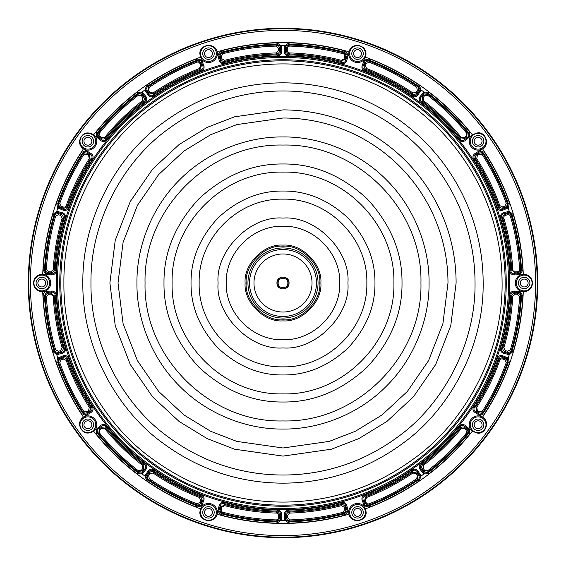 <?xml version="1.0" encoding="UTF-8"?>
<svg xmlns="http://www.w3.org/2000/svg" width="566" height="566" viewBox="0 0 566 566"><rect width="100%" height="100%" fill="white"/><g stroke="black" fill="none" stroke-linecap="round" stroke-linejoin="round"><path stroke-width="0.85" d="M319.825 283C321.41 301.296 301.303 321.41 283 319.825C264.704 321.41 244.59 301.303 246.175 283C244.59 264.704 264.697 244.59 283 246.175C301.296 244.59 321.41 264.697 319.825 283M276.958 283C276.583 290.797 289.417 290.797 289.042 283C289.417 275.203 276.583 275.203 276.958 283M278.154 283C277.878 289.254 288.122 289.247 287.846 283C288.122 276.746 277.878 276.753 278.154 283M283 226.202C252.648 225.417 225.417 252.648 226.202 283C225.417 313.352 252.648 340.583 283 339.798C313.352 340.583 340.583 313.352 339.798 283C340.583 252.648 313.352 225.417 283 226.202M283 245.135C264.188 243.5 243.5 264.18 245.135 283C243.5 301.812 264.18 322.5 283 320.865C301.812 322.5 322.5 301.82 320.865 283C322.5 264.188 301.82 243.5 283 245.135M283 199.154C238.194 197.994 197.994 238.194 199.154 283C197.994 327.806 238.194 368.006 283 366.846C327.806 368.006 368.006 327.806 366.846 283C368.006 238.194 327.806 197.994 283 199.154M283 218.087C250.745 215.292 215.292 250.745 218.087 283C215.292 315.255 250.745 350.708 283 347.913C315.255 350.708 350.708 315.255 347.913 283C350.708 250.745 315.255 215.292 283 218.087M283 172.106C223.74 170.578 170.578 223.74 172.106 283C170.578 342.26 223.74 395.422 283 393.894C342.26 395.422 395.422 342.26 393.894 283C395.422 223.74 342.26 170.578 283 172.106M283 191.039C259.433 190.749 237.755 199.727 217.974 217.974C199.734 237.755 190.756 259.433 191.039 283C190.749 306.567 199.727 328.245 217.974 348.026C237.755 366.266 259.433 375.244 283 374.961C306.567 375.251 328.245 366.273 348.026 348.026C366.266 328.245 375.244 306.567 374.961 283C375.251 259.433 366.273 237.755 348.026 217.974C328.245 199.734 306.567 190.756 283 191.039M283 145.059C209.293 143.156 143.156 209.293 145.059 283C143.156 356.707 209.293 422.844 283 420.941C356.707 422.844 422.844 356.707 420.941 283C422.844 209.293 356.707 143.156 283 145.059M283 163.991C252.5 163.624 224.454 175.241 198.85 198.85C175.241 224.447 163.624 252.5 163.991 283C163.624 313.5 175.241 341.546 198.85 367.15C224.447 390.759 252.5 402.376 283 402.009C313.5 402.376 341.546 390.759 367.15 367.15C390.759 341.553 402.376 313.5 402.009 283C402.376 252.5 390.759 224.454 367.15 198.85C341.553 175.241 313.5 163.624 283 163.991M118.011 283L123.084 242.39L137.418 205.359L158.692 174.512L184.007 151.009L210.701 134.694L236.8 124.605L283 118.011A164.989 164.989 0 0 1 447.989 283L442.916 323.611L428.582 360.641L407.308 391.488L381.993 414.991L355.299 431.306L329.2 441.395L283 447.989L236.8 441.395L210.701 431.306L184.007 414.991L158.692 391.488L137.418 360.641L123.084 323.611L118.011 283M283 136.944C248.347 136.533 208.444 150.662 179.719 179.719C150.662 208.437 136.533 248.347 136.944 283C136.533 317.653 150.662 357.556 179.719 386.281C208.437 415.338 248.347 429.467 283 429.056C317.653 429.467 357.556 415.338 386.281 386.281C415.338 357.563 429.467 317.653 429.056 283C429.467 248.347 415.338 208.444 386.281 179.719C357.563 150.662 317.653 136.533 283 136.944M90.963 283C90.199 217.811 126.536 158.834 167.777 129.366C209.342 98.569 251.488 91.027 283 90.963A192.037 192.037 0 0 1 475.037 283C475.801 348.189 439.464 407.166 398.223 436.634C356.658 467.431 314.512 474.973 283 475.037C251.488 474.973 209.342 467.431 167.777 436.634C126.536 407.166 90.199 348.189 90.963 283M283 109.896L234.529 116.815L207.142 127.4L179.139 144.514L152.579 169.177L130.258 201.538L115.223 240.387L109.896 283L115.223 325.613L130.258 364.462L152.579 396.823L179.139 421.486L207.142 438.6L234.529 449.185L283 456.104L331.471 449.185L358.858 438.6L386.861 421.486L413.421 396.823L435.742 364.462L450.777 325.613L456.104 283A173.104 173.104 0 0 0 283 109.896M63.916 283C63.045 208.628 104.498 141.351 151.547 107.731C198.97 72.597 247.052 63.986 283 63.916A219.084 219.084 0 0 1 502.084 283C502.955 357.372 461.502 424.649 414.453 458.269C367.03 493.403 318.948 502.014 283 502.084C247.052 502.014 198.97 493.403 151.547 458.269C104.498 424.649 63.045 357.372 63.916 283M283 82.848C250.158 82.912 206.229 90.779 162.909 122.879C119.921 153.591 82.056 215.052 82.848 283C82.056 350.948 119.921 412.409 162.909 443.121C206.229 475.221 250.158 483.088 283 483.152C315.842 483.088 359.771 475.221 403.091 443.121C446.079 412.409 483.944 350.948 483.152 283A200.152 200.152 0 0 0 283 82.848M483.845 424.762A5.731 5.731 0 0 1 478.114 430.493A5.731 5.731 0 0 1 472.384 424.762A5.731 5.731 0 0 1 478.114 419.024A5.731 5.731 0 0 1 483.845 424.762M482.062 424.762A3.948 3.948 0 0 1 478.114 428.703A3.948 3.948 0 0 1 474.174 424.762A3.948 3.948 0 0 1 478.114 420.814A3.948 3.948 0 0 1 482.062 424.762M363.259 512.372A5.731 5.731 0 0 1 357.528 518.102A5.731 5.731 0 0 1 351.797 512.372A5.731 5.731 0 0 1 357.528 506.641A5.731 5.731 0 0 1 363.259 512.372M361.469 512.372A3.948 3.948 0 0 1 357.528 516.319A3.948 3.948 0 0 1 353.58 512.372A3.948 3.948 0 0 1 357.528 508.431A3.948 3.948 0 0 1 361.469 512.372M214.203 512.372A5.731 5.731 0 0 1 208.472 518.102A5.731 5.731 0 0 1 202.741 512.372A5.731 5.731 0 0 1 208.472 506.641A5.731 5.731 0 0 1 214.203 512.372M212.42 512.372A3.948 3.948 0 0 1 208.472 516.319A3.948 3.948 0 0 1 204.531 512.372A3.948 3.948 0 0 1 208.472 508.431A3.948 3.948 0 0 1 212.42 512.372M93.616 424.762A5.731 5.731 0 0 1 87.886 430.493A5.731 5.731 0 0 1 82.155 424.762A5.731 5.731 0 0 1 87.886 419.024A5.731 5.731 0 0 1 93.616 424.762M91.826 424.762A3.948 3.948 0 0 1 87.886 428.703A3.948 3.948 0 0 1 83.938 424.762A3.948 3.948 0 0 1 87.886 420.814A3.948 3.948 0 0 1 91.826 424.762M47.558 283A5.731 5.731 0 0 1 41.827 288.731A5.731 5.731 0 0 1 36.09 283A5.731 5.731 0 0 1 41.827 277.269A5.731 5.731 0 0 1 47.558 283M45.768 283A3.948 3.948 0 0 1 41.827 286.948A3.948 3.948 0 0 1 37.88 283A3.948 3.948 0 0 1 41.827 279.052A3.948 3.948 0 0 1 45.768 283M93.616 141.238A5.731 5.731 0 0 1 87.886 146.976A5.731 5.731 0 0 1 82.155 141.238A5.731 5.731 0 0 1 87.886 135.507A5.731 5.731 0 0 1 93.616 141.238M91.826 141.238A3.948 3.948 0 0 1 87.886 145.186A3.948 3.948 0 0 1 83.938 141.238A3.948 3.948 0 0 1 87.886 137.297A3.948 3.948 0 0 1 91.826 141.238M214.203 53.629A5.731 5.731 0 0 1 208.472 59.359A5.731 5.731 0 0 1 202.741 53.629A5.731 5.731 0 0 1 208.472 47.898A5.731 5.731 0 0 1 214.203 53.629M212.42 53.629A3.948 3.948 0 0 1 208.472 57.569A3.948 3.948 0 0 1 204.531 53.629A3.948 3.948 0 0 1 208.472 49.681A3.948 3.948 0 0 1 212.42 53.629M363.259 53.629A5.731 5.731 0 0 1 357.528 59.359A5.731 5.731 0 0 1 351.797 53.629A5.731 5.731 0 0 1 357.528 47.898A5.731 5.731 0 0 1 363.259 53.629M361.469 53.629A3.948 3.948 0 0 1 357.528 57.569A3.948 3.948 0 0 1 353.58 53.629A3.948 3.948 0 0 1 357.528 49.681A3.948 3.948 0 0 1 361.469 53.629M483.845 141.238A5.731 5.731 0 0 1 478.114 146.976A5.731 5.731 0 0 1 472.384 141.238A5.731 5.731 0 0 1 478.114 135.507A5.731 5.731 0 0 1 483.845 141.238M482.062 141.238A3.948 3.948 0 0 1 478.114 145.186A3.948 3.948 0 0 1 474.174 141.238A3.948 3.948 0 0 1 478.114 137.297A3.948 3.948 0 0 1 482.062 141.238M529.91 283A5.731 5.731 0 0 1 524.173 288.731A5.731 5.731 0 0 1 518.442 283A5.731 5.731 0 0 1 524.173 277.269A5.731 5.731 0 0 1 529.91 283M528.12 283A3.948 3.948 0 0 1 524.173 286.948A3.948 3.948 0 0 1 520.232 283A3.948 3.948 0 0 1 524.173 279.052A3.948 3.948 0 0 1 528.12 283M28.3 283A254.7 254.7 0 0 1 283 28.3A254.7 254.7 0 0 1 537.7 283A254.7 254.7 0 0 1 283 537.7A254.7 254.7 0 0 1 28.3 283M478.114 433.273L472.242 431.32L470.233 428.858A8.879 8.879 0 0 1 479.579 415.996L482.543 417.149C489.604 420.977 486.498 433.429 478.114 433.273M478.114 416.873A7.889 7.889 0 0 0 470.226 424.762A7.889 7.889 0 0 0 478.114 432.65A7.889 7.889 0 0 0 486.003 424.762A7.889 7.889 0 0 0 478.114 416.873M366.152 512.372C366.358 522.093 350.665 523.642 348.918 514.225L348.741 511.056A8.879 8.879 0 0 1 363.86 506.145L365.579 508.813L366.152 512.372M349.639 512.372A7.889 7.889 0 0 0 357.528 520.26A7.889 7.889 0 0 0 365.417 512.372A7.889 7.889 0 0 0 357.528 504.483A7.889 7.889 0 0 0 349.639 512.372M217.344 512.372L217.082 514.225C215.363 523.607 199.664 522.128 199.848 512.372L200.421 508.813L202.14 506.145A8.879 8.879 0 0 1 217.259 511.056L217.344 512.372M200.583 512.372A7.889 7.889 0 0 0 208.472 520.26A7.889 7.889 0 0 0 216.361 512.372A7.889 7.889 0 0 0 208.472 504.483A7.889 7.889 0 0 0 200.583 512.372M96.765 424.762A8.879 8.879 0 0 1 95.767 428.858L93.758 431.32C86.442 435.013 81.681 432.827 79.459 424.762C79.488 421.493 80.825 418.96 83.457 417.149L86.421 415.996A8.879 8.879 0 0 1 96.765 424.762M79.997 424.762A7.889 7.889 0 0 0 87.886 432.65A7.889 7.889 0 0 0 95.774 424.762A7.889 7.889 0 0 0 87.886 416.873A7.889 7.889 0 0 0 79.997 424.762M41.827 291.759C36.797 291.129 34.017 288.207 33.479 283C34.01 277.8 36.79 274.878 41.827 274.241L45.789 275.055A8.879 8.879 0 0 1 45.789 290.945L41.827 291.759M41.827 275.111A7.889 7.889 0 0 0 33.932 283A7.889 7.889 0 0 0 41.827 290.889A7.889 7.889 0 0 0 49.716 283A7.889 7.889 0 0 0 41.827 275.111M96.765 141.238A8.879 8.879 0 0 1 86.421 150.004L83.457 148.851C80.825 147.047 79.495 144.507 79.459 141.238C81.674 133.18 86.442 130.994 93.758 134.68L95.767 137.142A8.879 8.879 0 0 1 96.765 141.238M79.997 141.238A7.889 7.889 0 0 0 87.886 149.127A7.889 7.889 0 0 0 95.774 141.238A7.889 7.889 0 0 0 87.886 133.35A7.889 7.889 0 0 0 79.997 141.238M217.344 53.629L217.259 54.944A8.879 8.879 0 0 1 202.14 59.854L200.421 57.187L199.848 53.629C199.642 43.907 215.335 42.358 217.082 51.775L217.344 53.629M200.583 53.629A7.889 7.889 0 0 0 208.472 61.517A7.889 7.889 0 0 0 216.361 53.629A7.889 7.889 0 0 0 208.472 45.74A7.889 7.889 0 0 0 200.583 53.629M357.528 62.508A8.879 8.879 0 0 1 348.741 54.944L348.918 51.775C350.248 47.686 353.113 45.513 357.528 45.259C364.384 46.589 367.065 50.558 365.579 57.187L363.86 59.854A8.879 8.879 0 0 1 357.528 62.508M357.528 45.74A7.889 7.889 0 0 0 349.639 53.629A7.889 7.889 0 0 0 357.528 61.517A7.889 7.889 0 0 0 365.417 53.629A7.889 7.889 0 0 0 357.528 45.74M478.114 150.124A8.879 8.879 0 0 1 470.233 137.142L472.242 134.68L478.114 132.727C486.456 132.55 489.632 145.002 482.543 148.851L479.579 150.004A8.879 8.879 0 0 1 478.114 150.124M478.114 133.35A7.889 7.889 0 0 0 470.226 141.238A7.889 7.889 0 0 0 478.114 149.127A7.889 7.889 0 0 0 486.003 141.238A7.889 7.889 0 0 0 478.114 133.35M524.173 291.759L520.211 290.945A8.879 8.879 0 0 1 520.211 275.055L524.173 274.241C529.203 274.871 531.983 277.793 532.521 283C531.998 288.193 529.21 291.115 524.173 291.759M524.173 275.111A7.889 7.889 0 0 0 516.284 283A7.889 7.889 0 0 0 524.173 290.889A7.889 7.889 0 0 0 532.068 283A7.889 7.889 0 0 0 524.173 275.111M283 537.587A254.587 254.587 0 0 0 537.587 283A254.587 254.587 0 0 0 283 28.413A254.587 254.587 0 0 0 28.413 283A254.587 254.587 0 0 0 283 537.587M289.092 523.147L284.797 520.338L284.309 514.607C284.415 511.89 285.844 510.376 288.603 510.051A227.122 227.122 0 0 0 341.447 502.474C344.057 501.971 345.847 502.983 346.817 505.516L348.118 511.24L344.772 515.145A240.225 240.225 0 0 1 289.092 523.147L289.063 521.795L285.745 519.949L284.797 520.338A237.345 237.345 0 0 1 281.203 520.338L276.908 523.147L276.937 521.795L280.255 519.949L280.481 518.697L281.543 518.739L281.415 519.701L281.203 520.338L280.255 519.949M276.908 523.147A240.225 240.225 0 0 1 221.228 515.145L217.882 511.24A237.345 237.345 0 0 1 217.259 511.056M92.336 159.591A227.122 227.122 0 0 0 68.79 207.51C67.658 210.028 65.769 210.927 63.13 210.184L57.831 207.955L56.487 202.996A240.225 240.225 0 0 1 81.306 152.509L82.438 153.244L85.841 151.539L86.06 150.542L91.098 153.549C93.206 155.233 93.623 157.242 92.336 159.591L91.444 159.018L90.164 159.265L89.216 154.688L88.629 155.565L89.272 158.699L90.164 159.265A229.117 229.117 0 0 0 67.22 205.967L67.793 207.156C66.972 209.137 65.543 209.809 63.498 209.187L59.614 207.779M65.331 218.165A227.122 227.122 0 0 0 56.211 270.767C55.878 273.399 54.364 274.793 51.655 274.935L45.811 274.404L43.122 270.017A240.225 240.225 0 0 1 52.723 214.585L56.727 211.366L62.324 212.675C64.871 213.615 65.875 215.448 65.331 218.165L64.312 217.868L63.151 218.49C63.491 216.552 62.727 215.172 60.866 214.337L60.569 215.349L62.14 218.193L63.151 218.49A229.117 229.117 0 0 0 54.265 269.756L55.15 270.711C54.952 272.805 53.798 273.859 51.697 273.873L46.228 273.47L44.473 270.088A238.88 238.88 0 0 1 54.011 214.967L56.805 212.384L56.727 211.366A237.345 237.345 0 0 1 57.831 207.955L58.496 207.17L57.76 203.442A238.88 238.88 0 0 1 82.438 153.244L82.664 154.398L83.556 154.964L86.761 154.306L87.348 153.428C85.53 152.509 83.966 152.834 82.664 154.398M47.53 291.214L51.655 291.065C54.357 291.186 55.871 292.58 56.211 295.233A227.122 227.122 0 0 0 65.331 347.835C65.897 350.538 64.892 352.37 62.324 353.325L56.727 354.634L52.723 351.415A240.225 240.225 0 0 1 43.122 295.983C43.186 293.719 44.084 292.261 45.811 291.603L47.53 291.214L47.565 292.275L51.69 292.127C53.784 292.162 54.937 293.216 55.15 295.289L54.265 296.244L50.813 293.096L50.848 294.15L53.211 296.308L54.265 296.244A229.117 229.117 0 0 0 63.151 347.51L64.312 348.132C64.814 350.22 64.05 351.613 62.027 352.307L56.805 353.616L54.018 351.026A238.88 238.88 0 0 1 44.473 295.912L46.228 292.53L45.811 291.603A237.345 237.345 0 0 1 45.789 290.945M68.79 358.49A227.122 227.122 0 0 0 92.336 406.409C93.616 408.73 93.206 410.746 91.098 412.451L86.06 415.458L81.306 413.491A240.225 240.225 0 0 1 56.487 363.004L57.831 358.045L63.13 355.816C65.748 355.08 67.637 355.972 68.79 358.49L67.793 358.844L67.22 360.04C66.356 358.271 64.927 357.599 62.925 358.016L63.286 359.014L66.222 360.393L67.22 360.033A229.117 229.117 0 0 0 90.164 406.728L91.444 406.982C92.513 408.801 92.201 410.329 90.503 411.574L85.841 414.461L82.438 412.755A238.88 238.88 0 0 1 57.76 362.558L58.496 358.83L57.831 358.045A237.345 237.345 0 0 1 56.727 354.634L56.805 353.616M106.712 426.198A227.122 227.122 0 0 0 145.009 463.391C147.061 465.252 147.323 467.325 145.802 469.603L142.045 473.954L136.915 473.7A240.225 240.225 0 0 1 96.567 434.504L97.621 433.648L97.048 429.884L96.163 429.375L100.578 425.505C102.835 424.019 104.88 424.252 106.712 426.198L105.892 426.87L105.736 428.165L101.088 427.648L101.739 428.476L104.915 428.83L105.736 428.165M154.079 469.985A227.122 227.122 0 0 0 201.284 494.91C203.689 496.035 204.538 497.91 203.838 500.528L201.524 505.919L196.522 507.122A240.225 240.225 0 0 1 146.778 480.867L144.946 476.063L147.924 471.145C149.608 469.009 151.653 468.62 154.079 469.985L153.471 470.855L153.711 472.157C151.971 471.237 150.422 471.535 149.056 473.049L149.926 473.636L153.117 473.027L153.711 472.15A229.117 229.117 0 0 0 199.72 496.446L200.902 495.901C202.833 496.736 203.484 498.158 202.84 500.167L200.767 505.24L197.01 505.863A238.88 238.88 0 0 1 147.542 479.756L145.943 476.303L144.946 476.063A237.345 237.345 0 0 1 142.045 473.954L141.507 473.084L137.736 472.631L136.915 473.7M221.228 515.145L221.575 513.843L218.9 511.133L217.882 511.24L219.184 505.516C220.132 502.983 221.922 501.971 224.553 502.474L224.278 503.499L224.914 504.631L220.853 506.945L221.865 507.235L224.645 505.657L224.914 504.631A229.117 229.117 0 0 0 276.413 512.025L277.368 511.112C279.505 511.282 280.595 512.435 280.63 514.572L280.488 518.697L279.583 517.734L278.529 517.699C278.359 519.079 277.581 519.814 276.173 519.906L276.144 520.961L276.937 521.795M224.553 502.474A227.122 227.122 0 0 0 277.397 510.051C280.149 510.348 281.578 511.869 281.691 514.607L280.63 514.572L279.661 515.485C279.484 513.475 278.401 512.322 276.413 512.025L276.385 513.079C277.779 513.242 278.522 514.027 278.606 515.449L279.661 515.485L279.583 517.734C279.279 519.701 278.132 520.777 276.144 520.961A238.067 238.067 0 0 1 222.594 513.277M364.716 494.91A227.122 227.122 0 0 0 411.921 469.985C414.326 468.606 416.378 468.995 418.076 471.145L421.054 476.063L419.222 480.867A240.225 240.225 0 0 1 369.478 507.122L364.476 505.919L362.162 500.528C361.441 497.924 362.297 496.049 364.716 494.91L365.098 495.901L366.28 496.446L364.355 500.705L365.346 500.344L366.662 497.429L366.28 496.446A229.117 229.117 0 0 0 412.289 472.15L412.529 470.855C414.354 469.738 415.911 470.028 417.199 471.74L420.057 476.303L418.458 479.756A238.88 238.88 0 0 1 368.99 505.863L365.233 505.24L364.476 505.919A237.345 237.345 0 0 1 363.86 506.145M420.991 463.391A227.122 227.122 0 0 0 459.288 426.198C461.099 424.259 463.144 424.033 465.422 425.505L469.837 429.375L469.433 434.504A240.225 240.225 0 0 1 429.085 473.7L428.264 472.631L424.493 473.084L423.955 473.954L420.198 469.603C418.684 467.346 418.946 465.273 420.991 463.391L421.635 464.24L422.943 464.417C421.536 465.783 421.337 467.346 422.356 469.122L423.184 468.471L423.587 465.252L422.943 464.41A229.117 229.117 0 0 0 460.264 428.158M473.664 406.409A227.122 227.122 0 0 0 497.21 358.49C498.342 355.972 500.231 355.073 502.87 355.816L508.169 358.045L509.513 363.004A240.225 240.225 0 0 1 484.694 413.491L483.562 412.755L480.159 414.461L479.94 415.458L474.902 412.451C472.794 410.767 472.377 408.758 473.664 406.409L474.556 406.982L475.836 406.735L476.784 411.312L477.371 410.435L476.728 407.301L475.836 406.735A229.117 229.117 0 0 0 498.78 360.033L498.207 358.844C499.028 356.863 500.457 356.191 502.502 356.813L506.386 358.221M500.669 347.835A227.122 227.122 0 0 0 509.789 295.233C510.122 292.601 511.636 291.207 514.345 291.065L520.189 291.596L522.878 295.983A240.225 240.225 0 0 1 513.277 351.415L509.273 354.634L503.676 353.325C501.129 352.385 500.125 350.552 500.669 347.835L501.688 348.132L502.849 347.51C502.509 349.448 503.273 350.828 505.134 351.663L505.431 350.651L503.86 347.807L502.849 347.51A229.117 229.117 0 0 0 511.735 296.244L510.85 295.289C511.048 293.195 512.202 292.141 514.303 292.127L519.772 292.53L521.527 295.912A238.88 238.88 0 0 1 511.989 351.033L509.195 353.616L509.273 354.634A237.345 237.345 0 0 1 508.169 358.045L507.504 358.83L508.24 362.558A238.88 238.88 0 0 1 483.562 412.755L483.336 411.602L482.444 411.036L479.239 411.694L478.652 412.572C480.47 413.491 482.034 413.166 483.336 411.602M518.47 274.786L514.345 274.935C511.643 274.814 510.129 273.42 509.789 270.767A227.122 227.122 0 0 0 500.669 218.165C500.103 215.462 501.108 213.63 503.676 212.675L509.273 211.366L513.277 214.585A240.225 240.225 0 0 1 522.878 270.017L520.189 274.397L518.47 274.786L518.435 273.725L514.31 273.873C512.216 273.838 511.063 272.784 510.85 270.711L511.735 269.756L515.187 272.904L515.152 271.85C513.787 271.786 513.001 271.072 512.789 269.692L511.735 269.756A229.117 229.117 0 0 0 502.849 218.49L501.688 217.868C501.186 215.78 501.95 214.387 503.973 213.693L509.195 212.384L511.982 214.974A238.88 238.88 0 0 1 521.527 270.088L519.772 273.47L520.189 274.397A237.345 237.345 0 0 1 520.211 275.055M497.21 207.51A227.122 227.122 0 0 0 473.664 159.591C472.384 157.27 472.794 155.254 474.902 153.549L479.94 150.542L484.694 152.509A240.225 240.225 0 0 1 509.513 202.996L508.169 207.955L502.87 210.184C500.252 210.92 498.363 210.028 497.21 207.51L498.207 207.156L498.78 205.96C499.644 207.729 501.073 208.401 503.075 207.984L502.714 206.986L499.778 205.607L498.78 205.967A229.117 229.117 0 0 0 475.836 159.272L474.556 159.018C473.487 157.199 473.799 155.671 475.497 154.426L480.159 151.539L483.562 153.244A238.88 238.88 0 0 1 508.24 203.442L507.504 207.17L508.169 207.955A237.345 237.345 0 0 1 509.273 211.366L509.195 212.384M459.288 139.802A227.122 227.122 0 0 0 420.991 102.609C418.939 100.748 418.677 98.675 420.198 96.397L423.955 92.046L429.085 92.3A240.225 240.225 0 0 1 469.433 131.496L468.379 132.352L468.952 136.116L469.837 136.625L465.422 140.495C463.165 141.981 461.12 141.748 459.288 139.802L460.108 139.13L460.264 137.835L464.912 138.352L464.262 137.524L461.085 137.17L460.264 137.835M411.921 96.015A227.122 227.122 0 0 0 364.716 71.09C362.311 69.965 361.462 68.09 362.162 65.472L364.476 60.081L369.478 58.878A240.225 240.225 0 0 1 419.222 85.133L421.054 89.937L418.076 94.855C416.392 96.991 414.347 97.38 411.921 96.015L412.529 95.145L412.289 93.843C414.029 94.763 415.578 94.465 416.944 92.951L416.074 92.364L412.883 92.973L412.289 93.85A229.117 229.117 0 0 0 366.28 69.554L365.098 70.099C363.167 69.264 362.516 67.842 363.16 65.833L365.233 60.76L368.99 60.138A238.88 238.88 0 0 1 418.458 86.244L420.057 89.697L421.054 89.937A237.345 237.345 0 0 1 423.955 92.046L424.493 92.916L428.264 93.369L429.085 92.3M344.772 50.855L344.425 52.157L347.1 54.867L348.118 54.761L346.817 60.484C345.868 63.017 344.078 64.029 341.447 63.526L341.723 62.501L341.086 61.369L345.147 59.055L344.135 58.765L341.355 60.343L341.086 61.369A229.117 229.117 0 0 0 289.587 53.975L288.632 54.888C286.495 54.718 285.406 53.565 285.37 51.428L285.745 46.051L289.063 44.205L289.092 42.853A240.225 240.225 0 0 1 344.772 50.855L348.118 54.761A237.345 237.345 0 0 1 348.741 54.944M341.447 63.526A227.122 227.122 0 0 0 288.603 55.949C285.851 55.652 284.422 54.131 284.309 51.393L285.37 51.428L286.339 50.516C286.516 52.525 287.599 53.678 289.587 53.975L289.615 52.921C288.221 52.758 287.478 51.973 287.394 50.551L286.339 50.516L286.417 48.266L287.471 48.301C287.641 46.921 288.419 46.186 289.827 46.094L289.856 45.039L289.063 44.205M281.543 47.261L281.691 51.393C281.585 54.11 280.156 55.624 277.397 55.949A227.122 227.122 0 0 0 224.553 63.526C221.943 64.029 220.153 63.017 219.184 60.484L217.882 54.761L221.228 50.855A240.225 240.225 0 0 1 276.908 42.853L276.937 44.205L280.255 46.051L281.203 45.662L281.543 47.261L280.481 47.303L280.63 51.428C280.58 53.558 279.491 54.711 277.368 54.888L276.413 53.975C278.359 53.699 279.441 52.546 279.661 50.516L278.606 50.551L276.385 52.921L276.413 53.975A229.117 229.117 0 0 0 224.914 61.369L224.278 62.501C222.226 62.968 220.867 62.196 220.202 60.194L218.9 54.867L221.575 52.157A238.88 238.88 0 0 1 276.937 44.198M201.284 71.09A227.122 227.122 0 0 0 154.079 96.015C151.674 97.394 149.622 97.005 147.924 94.855L144.946 89.937L146.778 85.133A240.225 240.225 0 0 1 196.522 58.878L201.524 60.081L203.838 65.472C204.559 68.076 203.703 69.951 201.284 71.09L200.902 70.099L199.72 69.554L201.645 65.295L200.654 65.656L199.338 68.571L199.72 69.554A229.117 229.117 0 0 0 153.711 93.85L153.471 95.145C151.646 96.262 150.089 95.972 148.801 94.26L145.943 89.697L147.542 86.244A238.88 238.88 0 0 1 197.01 60.138L200.767 60.76L201.524 60.081A237.345 237.345 0 0 1 202.14 59.854M145.009 102.609A227.122 227.122 0 0 0 106.712 139.802C104.901 141.741 102.856 141.967 100.578 140.495L96.163 136.625L96.567 131.496A240.225 240.225 0 0 1 136.915 92.3L137.736 93.369L141.507 92.916L142.045 92.046L145.802 96.397C147.316 98.654 147.054 100.727 145.009 102.609L144.365 101.76L143.056 101.583C144.464 100.217 144.663 98.654 143.644 96.878L142.816 97.529L142.413 100.748L143.056 101.59A229.117 229.117 0 0 0 105.736 137.842M95.767 137.142A237.345 237.345 0 0 1 96.163 136.625L97.048 136.116L97.621 132.352L96.567 131.496M97.324 137.948L97.982 137.114L97.048 136.116M100.578 140.495L101.236 139.653L97.975 137.114L99.312 136.965L99.963 136.13L99.602 132.883L98.781 132.211L97.621 132.352M106.712 139.802L105.892 139.13C104.498 140.715 102.948 140.884 101.236 139.653L101.088 138.352C102.722 139.37 104.271 139.194 105.736 137.835L105.892 139.13A228.176 228.176 0 0 1 144.365 101.767C145.978 100.373 146.177 98.802 144.967 97.048L145.802 96.397M143.262 93.142L142.427 93.793L144.967 97.048L143.644 96.878L142.257 95.102C140.899 93.708 139.342 93.51 137.58 94.515L137.736 93.369M141.507 92.916L142.427 93.793L142.257 95.102L141.429 95.753L138.224 95.35L137.58 94.515A238.067 238.067 0 0 0 98.781 132.211C97.706 133.887 97.883 135.472 99.312 136.965L101.088 138.359L101.739 137.524L99.963 136.13M136.915 92.3L142.045 92.046A237.345 237.345 0 0 1 144.946 89.937L145.943 89.697M145.611 91.43L148.667 90.489L149.275 87.327L146.778 85.133M147.924 94.855L148.801 94.26L149.056 92.951L153.711 93.843L153.117 92.973L149.926 92.364L149.056 92.951M154.079 96.015L153.471 95.145M203.838 65.472L202.84 65.833C203.456 67.835 202.812 69.257 200.902 70.099A228.176 228.176 0 0 0 153.478 95.145M202.423 61.588L201.425 61.956L202.84 65.833L201.645 65.295L200.88 63.173M200.767 60.76L201.425 61.956L200.873 63.173C199.94 61.361 198.489 60.703 196.515 61.199L197.01 60.138L196.522 58.878M217.259 54.944A237.345 237.345 0 0 1 217.882 54.761L218.9 54.867M218.044 56.515L219.063 56.225L220.231 56.883C219.948 54.838 220.74 53.452 222.594 52.73L221.575 52.157L221.228 50.855M219.184 60.484L220.202 60.194L220.853 59.055C221.575 60.838 222.933 61.609 224.914 61.369L224.645 60.343L221.865 58.765L220.853 59.055L220.224 56.883L221.242 56.593L222.863 53.749L222.594 52.73M224.553 63.526L224.278 62.501A228.176 228.176 0 0 1 277.368 54.888L277.397 55.949M281.691 51.393L280.63 51.428L279.661 50.516L279.583 48.259C279.3 46.334 278.154 45.259 276.144 45.039L276.937 44.205M280.255 46.051L280.481 47.303L279.583 48.266L278.529 48.301L276.173 46.094L276.144 45.039A238.067 238.067 0 0 0 222.594 52.723M284.309 51.393L284.585 46.299L284.797 45.662L285.745 46.051M284.457 47.261L285.519 47.303L286.417 48.266C286.721 46.299 287.868 45.223 289.856 45.039A238.067 238.067 0 0 1 343.406 52.723M288.603 55.949L288.632 54.888A228.176 228.176 0 0 1 341.723 62.508C343.76 62.939 345.119 62.175 345.798 60.194L346.817 60.484M347.956 56.515L346.937 56.225L345.798 60.194L345.147 59.055L345.776 56.883M347.1 54.867L346.937 56.225L345.769 56.883C346.081 54.867 345.295 53.487 343.406 52.73L344.425 52.157A238.88 238.88 0 0 0 289.063 44.198M363.86 59.854A237.345 237.345 0 0 1 364.476 60.081L365.233 60.76M363.577 61.588L364.575 61.956L365.127 63.173C366.103 61.354 367.553 60.696 369.485 61.199L368.99 60.138L369.478 58.878M362.162 65.472L363.16 65.833L364.355 65.295C363.896 67.163 364.532 68.578 366.28 69.554L366.662 68.571L365.346 65.656L364.355 65.295L365.12 63.173L366.117 63.533L369.096 62.182L369.485 61.199A238.067 238.067 0 0 1 417.326 86.449L418.458 86.244L419.222 85.133M364.716 71.09L365.098 70.099A228.176 228.176 0 0 1 412.522 95.145M418.076 94.855L417.199 94.26C415.904 95.951 414.347 96.248 412.529 95.145M420.389 91.43L419.505 90.836L417.199 94.26L416.944 92.951M420.057 89.697L419.505 90.836L418.21 91.084C419.116 89.357 418.819 87.815 417.326 86.457L416.725 87.327L417.333 90.489L418.21 91.084L416.951 92.958M422.738 93.142L423.573 93.793L424.493 92.916M420.198 96.397L421.033 97.048L423.573 93.793L423.743 95.102L424.571 95.753L427.776 95.35L428.42 94.515L428.264 93.369M420.991 102.609L421.635 101.76C420.007 100.373 419.802 98.802 421.033 97.048L422.356 96.878L422.943 101.583L421.635 101.76A228.176 228.176 0 0 1 460.108 139.13C461.502 140.686 463.052 140.856 464.764 139.653L465.422 140.495M468.676 137.948L468.018 137.114L464.764 139.661L464.912 138.352L466.688 136.965L467.219 132.211L468.379 132.352M468.952 136.116L468.018 137.114L466.688 136.965L466.037 136.13L466.398 132.883L467.219 132.211A238.067 238.067 0 0 0 428.42 94.515L423.743 95.102M479.579 150.004A237.345 237.345 0 0 1 479.94 150.542L480.159 151.539M478.327 151.235L479.239 154.306L482.444 154.964L484.694 152.509M474.902 153.549L475.497 154.426L476.784 154.688C475.313 155.933 474.994 157.454 475.836 159.265L476.728 158.699L477.371 155.565L476.784 154.688L478.652 153.428C480.513 152.53 482.076 152.855 483.336 154.398M473.664 159.591L474.556 159.018A228.176 228.176 0 0 1 498.207 207.156C499.035 209.123 500.464 209.795 502.502 209.187L502.87 210.184M506.747 208.769L506.386 207.772L502.502 209.187L503.075 207.984L505.19 207.213C506.938 206.349 507.61 204.927 507.2 202.946L508.24 203.442L509.513 202.996M507.504 207.17L506.386 207.772L505.19 207.213L504.83 206.215L506.202 203.3L507.2 202.946A238.067 238.067 0 0 0 483.336 154.391M507.645 211.535L507.596 214.726C508.961 214.457 509.902 214.974 510.419 216.283L513.277 214.585M503.676 212.675L503.973 213.693L505.141 214.337C503.287 215.122 502.523 216.509 502.849 218.49L503.86 218.193C503.584 216.82 504.108 215.872 505.431 215.349L505.141 214.337M500.669 218.165L501.688 217.868A228.176 228.176 0 0 1 510.85 270.711L509.789 270.767M514.345 274.935L514.303 273.873L515.187 272.904L517.444 272.826C519.461 272.501 520.529 271.319 520.663 269.289L521.527 270.088L522.878 270.017M519.772 273.47L518.435 273.725L517.444 272.826L517.409 271.772C518.831 271.581 519.567 270.774 519.609 269.352L520.663 269.289M520.211 290.945A237.345 237.345 0 0 1 520.189 291.596L519.772 292.53M518.47 291.214L517.409 294.228L519.609 296.648L522.878 295.983M514.345 291.065L514.303 292.127L515.187 293.096C513.27 293.238 512.124 294.285 511.735 296.244L512.789 296.308L515.152 294.15L515.187 293.096L517.444 293.174C519.482 293.542 520.55 294.723 520.663 296.711M509.789 295.233L510.85 295.289A228.176 228.176 0 0 1 501.688 348.132C501.2 350.213 501.957 351.599 503.973 352.307L503.676 353.325M507.645 354.465L507.943 353.446L503.973 352.307L505.134 351.663L507.306 352.285C509.223 352.618 510.603 351.854 511.438 350.014L511.982 351.026L513.277 351.415M509.195 353.616L507.943 353.446L507.306 352.285L507.596 351.274L510.419 349.717L511.438 350.014A238.067 238.067 0 0 0 520.67 296.711M506.747 357.231L506.386 358.228L507.504 358.83M502.87 355.816L502.502 356.813L503.075 358.016C501.108 357.57 499.679 358.243 498.78 360.04L499.778 360.393C500.358 359.113 501.335 358.653 502.714 359.014L503.075 358.016L505.19 358.787L504.83 359.785L506.202 362.7L509.513 363.004M497.21 358.49L498.207 358.844A228.176 228.176 0 0 1 474.556 406.982C473.509 408.786 473.827 410.322 475.497 411.574L474.902 412.451M478.327 414.765L478.921 413.88L475.497 411.574L476.784 411.312L478.652 412.572L478.921 413.88L480.159 414.461M470.233 428.858A237.345 237.345 0 0 1 469.837 429.375L468.952 429.884L468.379 433.648L469.433 434.504M468.676 428.052L468.018 428.887L468.952 429.884M465.422 425.505L464.764 426.347L468.025 428.887L466.688 429.035L466.037 429.87L466.398 433.117L467.219 433.789L468.379 433.648M459.288 426.198L460.108 426.87C461.502 425.285 463.052 425.116 464.764 426.347L464.912 427.648C463.278 426.63 461.729 426.806 460.264 428.165L460.108 426.87A228.176 228.176 0 0 1 421.635 464.233C420.022 465.627 419.823 467.198 421.033 468.952L420.198 469.603M422.738 472.858L423.573 472.207L421.033 468.952L422.356 469.122L423.743 470.898C425.101 472.292 426.658 472.49 428.42 471.485L428.264 472.631M424.493 473.084L423.573 472.207L423.743 470.898L424.571 470.247L427.776 470.65L428.42 471.485A238.067 238.067 0 0 0 467.219 433.789C468.294 432.113 468.117 430.528 466.688 429.035L464.912 427.641L464.262 428.476L466.037 429.87M429.085 473.7L423.955 473.954A237.345 237.345 0 0 1 421.054 476.063L420.057 476.303M420.389 474.57L417.333 475.511L416.725 478.673L419.222 480.867M418.076 471.145L417.199 471.74L416.944 473.049L412.289 472.157L412.883 473.027L416.074 473.636L416.944 473.049M411.921 469.985L412.529 470.855M362.162 500.528L363.16 500.167C362.544 498.165 363.188 496.743 365.098 495.901A228.176 228.176 0 0 0 412.522 470.855M363.577 504.412L364.575 504.044L363.16 500.167L364.355 500.705L365.12 502.827L366.117 502.467C366.74 503.761 367.73 504.214 369.096 503.818L369.478 507.122M365.233 505.24L364.575 504.044L365.127 502.827C366.06 504.639 367.511 505.297 369.485 504.801A238.067 238.067 0 0 0 417.326 479.551L418.21 474.916L416.951 473.042M348.741 511.056A237.345 237.345 0 0 1 348.118 511.24L347.1 511.133L344.425 513.843A238.88 238.88 0 0 1 289.063 521.802M347.956 509.485L346.937 509.775L347.1 511.133M346.817 505.516L345.798 505.806L346.937 509.775L345.769 509.117C346.052 511.162 345.26 512.548 343.406 513.27L344.425 513.843L344.772 515.145M341.447 502.474L341.723 503.499C343.774 503.033 345.133 503.804 345.798 505.806L345.147 506.945C344.425 505.162 343.067 504.391 341.086 504.631L341.723 503.499A228.176 228.176 0 0 1 288.632 511.112L289.587 512.025C287.641 512.301 286.559 513.454 286.339 515.485L287.394 515.449L289.615 513.079L289.587 512.025A229.117 229.117 0 0 0 341.086 504.631L341.355 505.657L344.135 507.235L345.147 506.945L345.776 509.117L344.758 509.407L343.137 512.251L343.406 513.27M288.603 510.051L288.632 511.112C286.509 511.289 285.42 512.442 285.37 514.572L284.309 514.607M284.457 518.739L285.519 518.697L285.37 514.572L286.339 515.485L286.417 517.741C286.7 519.666 287.846 520.741 289.856 520.961L289.063 521.795M285.745 519.949L285.519 518.697L286.417 517.734L287.471 517.699L289.827 519.906L289.856 520.961A238.067 238.067 0 0 0 343.406 513.277M277.397 510.051L277.368 511.112A228.176 228.176 0 0 1 224.278 503.492C222.24 503.061 220.881 503.825 220.202 505.806L219.184 505.516M218.044 509.485L219.063 509.775L220.202 505.806L220.853 506.945L220.224 509.117L221.242 509.407C220.981 510.822 221.525 511.77 222.863 512.251L222.594 513.27L221.575 513.843A238.88 238.88 0 0 0 276.937 521.802M218.9 511.133L219.063 509.775L220.231 509.117C219.919 511.133 220.705 512.513 222.594 513.27M202.14 506.145A237.345 237.345 0 0 1 201.524 505.919L200.767 505.24M202.423 504.412L201.425 504.044L200.873 502.827C199.897 504.646 198.447 505.304 196.515 504.801L197.01 505.863L196.522 507.122M203.838 500.528L202.84 500.167L201.645 500.705C202.104 498.837 201.468 497.422 199.72 496.446L199.338 497.429L200.654 500.344L201.645 500.705L200.88 502.827L199.883 502.467L196.904 503.818L196.515 504.801A238.067 238.067 0 0 1 148.674 479.551L147.542 479.756L146.778 480.867M201.284 494.91L200.902 495.901A228.176 228.176 0 0 1 153.478 470.855M147.924 471.145L148.801 471.74C150.096 470.049 151.653 469.752 153.471 470.855M145.611 474.57L146.495 475.164L148.801 471.74L149.056 473.049M145.943 476.303L146.495 475.164L147.79 474.916C146.884 476.643 147.181 478.185 148.674 479.543L149.275 478.673L148.667 475.511L147.79 474.916L149.049 473.042M143.262 472.858L142.427 472.207L141.507 473.084M145.802 469.603L144.967 468.952L142.427 472.207L142.257 470.898L141.429 470.247L138.224 470.65L137.58 471.485L137.736 472.631M145.009 463.391L144.365 464.24C145.993 465.627 146.198 467.198 144.967 468.952L143.644 469.122L143.056 464.417L144.365 464.24A228.176 228.176 0 0 1 105.892 426.87C104.498 425.314 102.948 425.144 101.236 426.347L100.578 425.505M97.324 428.052L97.982 428.887L101.236 426.34L101.088 427.648L99.312 429.035L98.781 433.789L97.621 433.648M97.048 429.884L97.982 428.887L99.312 429.035L99.963 429.87L99.602 433.117L98.781 433.789A238.067 238.067 0 0 0 137.58 471.485L142.257 470.898M86.421 415.996A237.345 237.345 0 0 1 86.06 415.458L85.841 414.461M87.673 414.765L86.761 411.694L83.556 411.036L81.306 413.491M91.098 412.451L90.503 411.574L89.216 411.312C90.687 410.067 91.006 408.546 90.164 406.735L89.272 407.301L88.629 410.435L89.216 411.312L87.348 412.572C85.487 413.47 83.924 413.145 82.664 411.602M92.336 406.409L91.444 406.982A228.176 228.176 0 0 1 67.793 358.844C66.965 356.877 65.536 356.205 63.498 356.813L63.13 355.816M59.253 357.231L59.614 358.228L63.498 356.813L62.925 358.016L60.81 358.787C59.062 359.651 58.39 361.073 58.8 363.054L57.76 362.558L56.487 363.004M58.496 358.83L59.614 358.228L60.81 358.787L61.17 359.785L59.798 362.7L58.8 363.054A238.067 238.067 0 0 0 82.664 411.609M58.355 354.465L58.404 351.274L60.569 350.651L60.859 351.663C62.713 350.878 63.477 349.491 63.151 347.51L62.14 347.807A230.178 230.178 0 0 1 53.211 296.308M62.324 353.325L62.027 352.307L60.859 351.663M65.331 347.835L64.312 348.132A228.176 228.176 0 0 1 55.15 295.289L56.211 295.233M51.655 291.065L51.697 292.127L50.813 293.096L48.556 293.174C46.539 293.499 45.471 294.681 45.337 296.711L44.473 295.912L43.122 295.983M46.228 292.53L47.565 292.275L48.556 293.174L48.591 294.228L46.391 296.648A237.005 237.005 0 0 0 55.581 349.717L58.404 351.274M45.789 275.055A237.345 237.345 0 0 1 45.811 274.404L46.228 273.47M47.53 274.786L48.591 271.772L46.391 269.352L43.122 270.017M51.655 274.935L51.697 273.873L50.813 272.904C52.73 272.762 53.876 271.715 54.265 269.756L53.211 269.692L50.848 271.85L50.813 272.904L48.556 272.826C46.518 272.458 45.45 271.277 45.337 269.289M56.211 270.767L55.15 270.711A228.176 228.176 0 0 1 64.312 217.868C64.8 215.787 64.043 214.401 62.027 213.693L62.324 212.675M58.355 211.535L58.057 212.554L62.027 213.693L60.866 214.337L58.694 213.715C56.777 213.382 55.397 214.146 54.562 215.986L54.018 214.974L52.723 214.585M56.805 212.384L58.057 212.554L58.694 213.715L58.404 214.726L55.581 216.283L54.562 215.986A238.067 238.067 0 0 0 45.33 269.289M59.253 208.769L59.614 207.772L58.496 207.17M63.13 210.184L63.498 209.187L62.925 207.984C64.892 208.43 66.321 207.757 67.22 205.96L66.222 205.607C65.642 206.887 64.666 207.347 63.286 206.986L62.925 207.984L60.81 207.213L61.17 206.215L59.798 203.3L56.487 202.996M68.79 207.51L67.793 207.156A228.176 228.176 0 0 1 91.444 159.018C92.491 157.214 92.173 155.678 90.503 154.426L91.098 153.549M87.673 151.235L87.079 152.12L90.503 154.426L89.216 154.688L87.348 153.428L87.079 152.12L85.841 151.539M96.567 434.504L96.163 429.375A237.345 237.345 0 0 1 95.767 428.858M484.694 413.491L479.94 415.458A237.345 237.345 0 0 1 479.579 415.996M469.433 131.496L469.837 136.625A237.345 237.345 0 0 1 470.233 137.142M276.908 42.853L281.203 45.662A237.345 237.345 0 0 1 284.797 45.662L289.092 42.853M81.306 152.509L86.06 150.542A237.345 237.345 0 0 1 86.421 150.004M52.723 351.415L54.018 351.026L54.562 350.014C55.355 351.847 56.727 352.604 58.694 352.285L60.866 351.67M105.736 137.835L104.915 137.17L101.739 137.524M149.049 92.958L147.79 91.084L148.674 86.457A238.067 238.067 0 0 1 196.515 61.199L196.904 62.182C198.27 61.786 199.26 62.239 199.883 63.533L200.873 63.173M343.406 52.73L343.137 53.749C344.475 54.23 345.019 55.178 344.758 56.593L345.769 56.883M460.264 137.842A229.117 229.117 0 0 0 422.943 101.59L423.587 100.748L423.184 97.529L422.356 96.878L423.736 95.102M460.264 428.165L461.085 428.83L464.262 428.476M105.736 428.158A229.117 229.117 0 0 0 143.056 464.41L142.413 465.252L142.816 468.471L143.644 469.122L142.264 470.898M60.569 350.651L62.14 347.807M483.336 411.609A238.067 238.067 0 0 0 507.2 363.061C507.638 361.108 506.966 359.686 505.19 358.787L506.386 358.228M520.67 269.289A238.067 238.067 0 0 0 511.438 215.986C510.645 214.153 509.273 213.396 507.306 213.715L505.134 214.33M82.664 154.391A238.067 238.067 0 0 0 58.8 202.939C58.362 204.892 59.034 206.314 60.81 207.213L59.614 207.772M45.337 296.711L46.391 296.648M55.581 349.717L54.562 350.014A238.067 238.067 0 0 1 45.33 296.711M247.95 283A35.05 35.05 0 0 0 283 318.05A35.05 35.05 0 0 0 318.05 283A35.05 35.05 0 0 0 283 247.95A35.05 35.05 0 0 0 247.95 283M249.535 283A33.465 33.465 0 0 1 283 249.535A33.465 33.465 0 0 1 316.465 283A33.465 33.465 0 0 1 283 316.465A33.465 33.465 0 0 1 249.535 283M253.971 283A29.029 29.029 0 0 1 283 253.971A29.029 29.029 0 0 1 312.029 283A29.029 29.029 0 0 1 283 312.029A29.029 29.029 0 0 1 253.971 283M277.092 283A5.908 5.908 0 0 0 283 288.908A5.908 5.908 0 0 0 288.908 283A5.908 5.908 0 0 0 283 277.092A5.908 5.908 0 0 0 277.092 283M537.198 283A254.198 254.198 0 0 1 283 537.198A254.198 254.198 0 0 1 28.802 283A254.198 254.198 0 0 1 283 28.802A254.198 254.198 0 0 1 537.198 283M535.599 283A252.599 252.599 0 0 0 283 30.401A252.599 252.599 0 0 0 30.401 283A252.599 252.599 0 0 0 283 535.599A252.599 252.599 0 0 0 535.599 283M42.719 274.241A240.437 240.437 0 0 1 83.457 148.851M93.758 134.68A240.437 240.437 0 0 1 200.421 57.187M217.082 51.775A240.437 240.437 0 0 1 348.918 51.775M365.579 57.187A240.437 240.437 0 0 1 472.242 134.68M482.543 148.851A240.437 240.437 0 0 1 523.281 274.241M56.374 283A226.626 226.626 0 0 1 283 56.374A226.626 226.626 0 0 1 509.626 283A226.626 226.626 0 0 1 283 509.626A226.626 226.626 0 0 1 56.374 283M57.435 283A225.565 225.565 0 0 1 283 57.435A225.565 225.565 0 0 1 508.565 283A225.565 225.565 0 0 1 283 508.565A225.565 225.565 0 0 1 57.435 283M348.918 514.225A240.437 240.437 0 0 1 217.082 514.225M283 506.237A223.237 223.237 0 0 0 506.237 283A223.237 223.237 0 0 0 283 59.763A223.237 223.237 0 0 0 59.763 283A223.237 223.237 0 0 0 283 506.237M283 60.824A222.176 222.176 0 0 0 60.824 283A222.176 222.176 0 0 0 283 505.176A222.176 222.176 0 0 0 505.176 283A222.176 222.176 0 0 0 283 60.824M281.691 514.607L281.543 518.739M523.281 291.759A240.437 240.437 0 0 1 482.543 417.149M472.242 431.32A240.437 240.437 0 0 1 365.579 508.813M200.421 508.813A240.437 240.437 0 0 1 93.758 431.32M83.457 417.149A240.437 240.437 0 0 1 42.719 291.759M137.729 472.631A238.88 238.88 0 0 1 97.614 433.648M468.386 433.648A238.88 238.88 0 0 1 428.271 472.631M428.271 93.369A238.88 238.88 0 0 1 468.386 132.352M97.614 132.352A238.88 238.88 0 0 1 137.729 93.369M104.915 137.17A230.178 230.178 0 0 1 142.413 100.748M142.816 97.529L141.429 95.753M149.926 92.364L148.667 90.489M153.117 92.973A230.178 230.178 0 0 1 199.338 68.571M200.654 65.656L199.883 63.533M221.865 58.765L221.242 56.593M224.645 60.343A230.178 230.178 0 0 1 276.385 52.921M278.606 50.551L278.529 48.301M287.394 50.551L287.471 48.301M289.615 52.921A230.178 230.178 0 0 1 341.355 60.343M344.135 58.765L344.758 56.593M365.346 65.656L366.117 63.533M366.662 68.571A230.178 230.178 0 0 1 412.883 92.973M416.074 92.364L417.333 90.489M423.184 97.529L424.571 95.753M423.587 100.748A230.178 230.178 0 0 1 461.085 137.17M464.262 137.524L466.037 136.13M477.371 155.565L479.239 154.306M476.728 158.699A230.178 230.178 0 0 1 499.778 205.607M502.714 206.986L504.83 206.215M505.431 215.349L507.596 214.726M503.86 218.193A230.178 230.178 0 0 1 512.789 269.692M515.152 271.85L517.409 271.772M515.152 294.15L517.409 294.228M512.789 296.308A230.178 230.178 0 0 1 503.86 347.807M505.431 350.651L507.596 351.274M502.714 359.014L504.83 359.785M499.778 360.393A230.178 230.178 0 0 1 476.728 407.301M477.371 410.435L479.239 411.694M461.085 428.83A230.178 230.178 0 0 1 423.587 465.252M423.184 468.471L424.571 470.247M416.074 473.636L417.333 475.511M412.883 473.027A230.178 230.178 0 0 1 366.662 497.429M365.346 500.344L366.117 502.467M344.135 507.235L344.758 509.407M341.355 505.657A230.178 230.178 0 0 1 289.615 513.079M287.394 515.449L287.471 517.699M278.606 515.449L278.529 517.699M276.385 513.079A230.178 230.178 0 0 1 224.645 505.657M221.865 507.235L221.242 509.407M200.654 500.344L199.883 502.467M199.338 497.429A230.178 230.178 0 0 1 153.117 473.027M149.926 473.636L148.667 475.511M142.816 468.471L141.429 470.247M142.413 465.252A230.178 230.178 0 0 1 104.915 428.83M101.739 428.476L99.963 429.87M88.629 410.435L86.761 411.694M89.272 407.301A230.178 230.178 0 0 1 66.222 360.393M63.286 359.014L61.17 359.785M50.848 294.15L48.591 294.228M50.848 271.85L48.591 271.772M53.211 269.692A230.178 230.178 0 0 1 62.14 218.193M60.569 215.349L58.404 214.726M63.286 206.986L61.17 206.215M66.222 205.607A230.178 230.178 0 0 1 89.272 158.699M88.629 155.565L86.761 154.306M99.602 132.883A237.005 237.005 0 0 1 138.224 95.35M149.275 87.327A237.005 237.005 0 0 1 196.904 62.182M222.863 53.749A237.005 237.005 0 0 1 276.173 46.094M289.827 46.094A237.005 237.005 0 0 1 343.137 53.749M369.096 62.182A237.005 237.005 0 0 1 416.725 87.327M427.776 95.35A237.005 237.005 0 0 1 466.398 132.883M482.444 154.964A237.005 237.005 0 0 1 506.202 203.3M510.419 216.283A237.005 237.005 0 0 1 519.609 269.352M519.609 296.648A237.005 237.005 0 0 1 510.419 349.717M506.202 362.7A237.005 237.005 0 0 1 482.444 411.036M466.398 433.117A237.005 237.005 0 0 1 427.776 470.65M416.725 478.673A237.005 237.005 0 0 1 369.096 503.818M343.137 512.251A237.005 237.005 0 0 1 289.827 519.906M276.173 519.906A237.005 237.005 0 0 1 222.863 512.251M196.904 503.818A237.005 237.005 0 0 1 149.275 478.673M138.224 470.65A237.005 237.005 0 0 1 99.602 433.117M83.556 411.036A237.005 237.005 0 0 1 59.798 362.7M46.391 269.352A237.005 237.005 0 0 1 55.581 216.283M59.798 203.3A237.005 237.005 0 0 1 83.556 154.964"/></g></svg>
